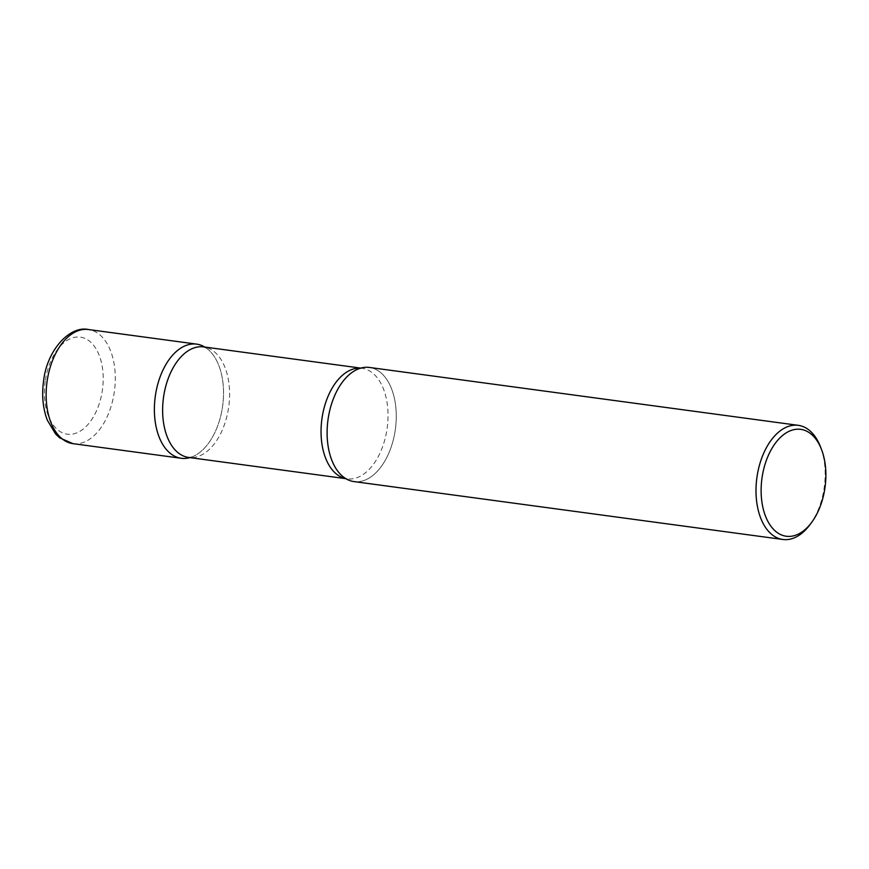 <?xml version="1.0" encoding="UTF-8"?>
<svg xmlns="http://www.w3.org/2000/svg" width="869" height="869" viewBox="0 0 869 869"><rect width="100%" height="100%" fill="white"/><g stroke="black" fill="none" stroke-linecap="round" stroke-linejoin="round"><path stroke-width="0.65" stroke-dasharray="4.34 3.26" d="M189.909 457.615A57.593 34.01 97.7 0 0 222.573 406.453A57.593 34.01 97.7 0 0 204.823 347.068A57.593 34.01 -82.3 0 1 206.757 348.371A57.593 34.01 -82.3 0 1 222.67 405.758A57.593 34.01 -82.3 0 1 192.114 456.866A57.593 34.01 -82.3 0 1 189.909 457.615M353.976 481.589A57.593 34.01 97.7 0 0 395.297 429.764A57.593 34.01 97.7 0 0 369.39 367.446M810.006 524.626A57.593 34.01 97.7 0 0 824.192 487.65A57.593 34.01 97.7 0 0 820.499 446.84M369.803 367.5A57.593 34.01 -82.3 0 1 395.297 429.764A57.593 34.01 -82.3 0 1 353.574 481.535M73.007 443.668A57.593 34.01 97.7 0 0 114.328 391.843A57.593 34.01 97.7 0 0 88.421 329.525M45.231 381.209A48.957 28.916 97.7 0 0 66.913 434.142A48.957 28.916 97.7 0 0 102.39 390.127A48.957 28.916 97.7 0 0 80.708 337.194A48.957 28.916 97.7 0 0 45.231 381.209M360.624 368.141A55.779 32.946 -82.3 0 1 361.993 368.282A55.779 32.946 -82.3 0 1 362.395 368.337A55.779 32.946 -82.3 0 1 387.139 428.298A55.779 32.946 -82.3 0 1 347.079 478.83A55.779 32.946 -82.3 0 1 346.677 478.765A55.779 32.946 -82.3 0 1 345.71 478.591M206.757 348.371L203.563 346.894A55.779 32.946 -82.3 0 1 203.965 346.959A55.779 32.946 -82.3 0 1 228.71 406.909A55.779 32.946 -82.3 0 1 188.649 457.442L192.114 456.866M358.528 368.858L361.993 368.282L360.733 368.108M343.885 477.353L347.079 478.83L345.819 478.656"/><path stroke-width="1.3" d="M155.345 395.96A57.593 34.01 97.7 0 0 181.252 458.278A57.593 34.01 97.7 0 0 189.909 457.615A57.593 34.01 -82.3 0 1 180.85 458.224A57.593 34.01 -82.3 0 1 155.345 395.96A57.593 34.01 -82.3 0 1 197.078 344.189A57.593 34.01 -82.3 0 1 204.823 347.068A57.593 34.01 97.7 0 0 196.666 344.124A57.593 34.01 97.7 0 0 155.345 395.96M821.52 449.49L820.499 446.84A57.593 34.01 97.7 0 0 798.285 425.332L369.39 367.446A57.593 34.01 97.7 0 0 328.069 419.271A57.593 34.01 97.7 0 0 353.976 481.589L782.871 539.475A57.593 34.01 97.7 0 0 810.006 524.626L811.689 522.345A53.932 31.86 97.7 0 0 824.985 487.715A53.932 31.86 97.7 0 0 821.52 449.49A53.932 31.86 97.7 0 0 788.856 431.404A53.932 31.86 97.7 0 0 762.026 477.885A53.932 31.86 97.7 0 0 775.072 530.84A53.932 31.86 97.7 0 0 811.689 522.345M798.285 425.332A57.593 34.01 97.7 0 0 756.964 477.157A57.593 34.01 97.7 0 0 782.871 539.475M353.574 481.535A57.593 34.01 -82.3 0 1 343.885 477.353A57.593 34.01 -82.3 0 1 327.971 419.966A57.593 34.01 -82.3 0 1 358.528 368.858A57.593 34.01 -82.3 0 1 369.803 367.5M73.007 443.668L59.722 437.889L55.616 434.033L47.328 420.205C42.874 408.376 41.625 395.286 43.591 380.915C46.861 350.392 69.694 325.386 88.421 329.525A57.593 34.01 97.7 0 0 47.1 381.35A57.593 34.01 97.7 0 0 73.007 443.668L181.252 458.278M345.71 478.591A55.779 32.946 -82.3 0 1 321.888 419.151A55.779 32.946 -82.3 0 1 360.624 368.141M345.819 478.656L188.649 457.442A55.779 32.946 -82.3 0 1 188.247 457.387A55.779 32.946 -82.3 0 1 163.513 397.426A55.779 32.946 -82.3 0 1 203.563 346.894L360.733 368.108M88.421 329.525L196.666 344.124"/></g></svg>
